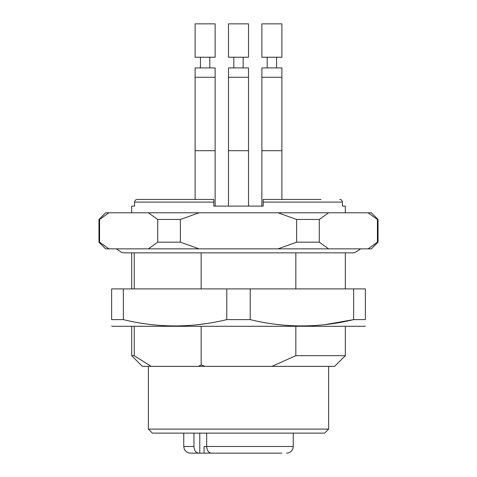 <?xml version="1.0" encoding="UTF-8"?>
<svg xmlns="http://www.w3.org/2000/svg" width="477" height="477" viewBox="0 0 477 477"><rect width="100%" height="100%" fill="white"/><g stroke="black" fill="none" stroke-linecap="round" stroke-linejoin="round"><path stroke-width="0.72" d="M295.835 288.907L295.835 252.852M134.222 252.852L134.222 288.907M134.222 326.298L134.222 355.675L151.108 366.354L271.956 366.354L295.835 355.675L345.324 355.675L345.324 326.298M151.108 366.354L142.361 366.354L131.676 355.675L134.222 355.675M271.956 366.354L334.639 366.354L345.324 355.675M295.835 355.675L295.835 326.298M328.635 429.115L148.365 429.115L152.372 433.122L324.628 433.122L328.635 429.115L328.635 366.354M198.426 366.354L201.163 364.941L205.044 366.354M201.163 364.941L201.163 326.298M201.163 288.907L201.163 252.852M111.648 325.976L112.316 326.298L364.684 326.298L365.352 325.976M123.358 288.907L111.648 288.907L111.648 319.62L123.358 319.62L123.358 288.907L365.352 288.907L365.352 319.62C365.352 328.015 365.352 328.015 365.352 319.62L353.642 319.62L325.117 324.634M123.358 319.62C157.678 328.015 192.153 328.015 226.79 319.62L250.21 319.62C284.53 328.015 319.006 328.015 353.642 319.62L353.642 288.907M250.21 319.62L250.21 288.907M226.79 319.62L226.79 288.907M111.648 319.62C111.648 328.015 111.648 328.015 111.648 319.62M206.136 323.597L197.651 324.7M228.483 23.85L248.517 23.85L248.517 57.234L228.483 57.234L228.483 23.85M261.867 23.85L281.895 23.85L281.895 57.234L261.867 57.234L261.867 23.85M195.105 23.85L215.133 23.85L215.133 57.234L195.105 57.234L195.105 23.85M233.825 67.913L233.825 57.234M267.209 67.913L267.209 57.234M200.441 67.913L200.441 57.234M248.517 67.913L248.517 77.262L228.483 77.262L228.483 67.913L248.517 67.913L248.517 150.702L228.483 150.702L228.483 206.118M281.895 77.262L261.867 77.262L261.867 67.913L281.895 67.913L281.895 150.702L261.867 150.702L261.867 206.118L263.203 206.118L263.203 199.44L263.203 202.111L342.426 202.111C342.253 200.477 341.335 199.583 339.684 199.44C341.329 199.583 342.247 200.471 342.426 202.111L342.426 206.118L345.324 206.118L345.324 212.796M195.105 67.913L215.133 67.913L215.133 77.262L195.105 77.262L195.105 67.913M321.009 199.44L263.203 199.44M213.797 199.44L213.797 202.111L213.797 199.44L137.316 199.44C135.671 199.583 134.752 200.471 134.574 202.111C134.747 200.477 135.665 199.583 137.316 199.44L155.991 199.44M131.676 212.796L131.676 206.118L134.574 206.118L134.574 202.111L213.797 202.111L213.797 206.118L215.133 206.118L215.133 150.702L195.105 150.702L195.105 77.262M213.797 206.118L263.203 206.118M378.04 219.474L377.426 219.474L377.426 242.173L378.04 242.173L378.04 219.474L371.362 212.796L368.113 212.796L377.426 219.474M99.574 219.474L98.96 219.474L98.96 242.173L99.574 242.173L99.574 219.474L108.887 212.796L105.638 212.796L98.96 219.474M368.113 212.796L108.887 212.796M328.605 212.796L319.292 219.474L296.634 219.474L278.002 212.796M180.366 219.474L157.708 219.474L157.708 242.173L180.366 242.173L180.366 219.474L198.998 212.796M148.395 212.796L157.708 219.474M319.292 219.474L319.292 242.173L296.634 242.173L296.634 219.474M377.426 242.173L368.113 248.851L328.605 248.851L319.292 242.173M378.04 242.173L371.362 248.851L368.113 248.851M157.708 242.173L148.395 248.851L105.638 248.851L98.96 242.173M108.887 248.851L99.574 242.173M296.634 242.173L278.002 248.851L148.395 248.851M198.998 248.851L180.366 242.173M328.605 248.851L278.002 248.851M206.69 433.122L206.69 446.472L204.073 446.472L204.073 453.15L212.533 453.15M281.746 453.15L270.93 453.15M204.073 453.15L195.105 453.15M214.93 453.15L218.669 453.15M199.785 433.122L199.785 453.15L190.43 453.15C187.521 453.013 185.458 451.624 184.241 448.982L183.752 446.472L193.942 446.472L193.942 433.122M281.895 453.15L211.484 453.15C208.586 452.774 206.988 450.55 206.69 446.472L293.248 446.472L292.872 448.684C291.715 451.504 289.617 452.995 286.57 453.15M198.736 453.15C195.844 452.786 194.246 450.556 193.942 446.472M345.324 288.907L345.324 252.852M131.676 288.907L131.676 252.852M131.676 355.675L131.676 326.298M148.365 429.115L148.365 366.354M352.664 252.852L354.936 252.595L360.678 248.851M116.322 248.851L121.963 252.571L124.33 252.852L352.67 252.852M248.517 23.85L248.517 57.234M243.175 67.913L243.175 57.234M276.559 67.913L276.559 57.234M209.791 67.913L209.791 57.234M228.483 77.262L228.483 150.702M261.867 77.262L261.867 150.702M215.133 150.702L215.133 77.262M248.517 150.702L248.517 206.118L248.517 150.702M281.895 150.702L281.895 199.44M195.105 150.702L195.105 199.44M183.752 433.122L183.752 446.472M293.248 433.122L293.248 446.472"/></g></svg>
